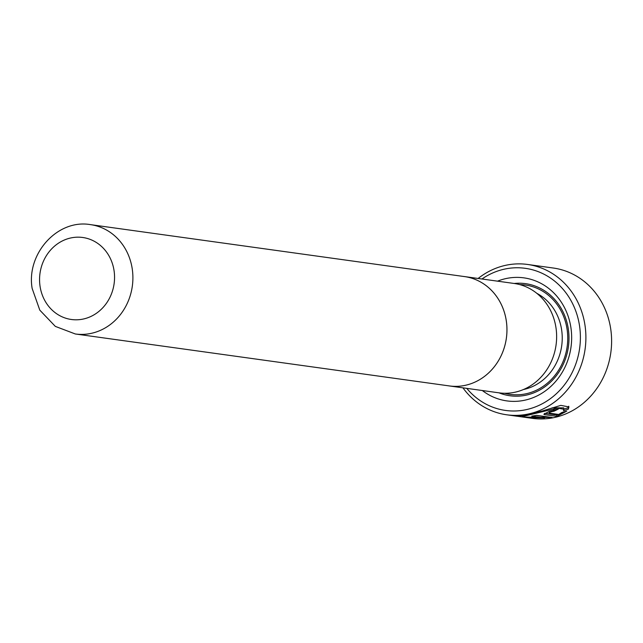 <?xml version="1.0" encoding="UTF-8"?>
<svg xmlns="http://www.w3.org/2000/svg" width="643" height="643" viewBox="0 0 643 643"><rect width="100%" height="100%" fill="white"/><g stroke="black" fill="none" stroke-linecap="round" stroke-linejoin="round"><path stroke-width="0.96" d="M522.663 417.01L516.731 416.166L524.471 415.418L542.845 410.837L560.817 405.379L568.934 406.915L568.34 409.165L563.517 410.716L563.911 409.278L557.449 408.08L522.148 416.648L528.867 417.612L544.557 417.886L531.745 416.109A75.89 68.6 -82.1 0 0 536.511 415.33L552.16 417.5L522.663 417.01L532.428 418.368A75.89 68.6 -82.1 0 0 610.85 329.875A75.89 68.6 -82.1 0 0 553.31 268.027L527.59 264.458A75.89 68.6 97.9 0 1 585.138 326.306A75.89 68.6 97.9 0 1 506.708 414.791A75.89 68.6 97.9 0 1 462.928 387.825M466.77 388.364A71.751 64.863 -82.1 0 0 542.925 403.402A71.751 64.863 -82.1 0 0 579.673 326.789A71.751 64.863 -82.1 0 0 481.961 278.998M497.521 281.16A62.106 56.142 97.9 0 1 571.032 328.485A62.106 56.142 97.9 0 1 544.605 391.466A62.106 56.142 97.9 0 1 482.33 390.526M514.207 283.475A56.584 51.151 97.9 0 1 568.428 329.771A56.584 51.151 97.9 0 1 499.016 392.841M463.442 276.442A55.21 49.905 97.9 0 1 464.551 276.578L514.223 283.483A55.21 49.905 97.9 0 1 556.082 328.477A55.21 49.905 97.9 0 1 499.032 392.841L449.361 385.945A55.21 49.905 97.9 0 1 448.251 385.776M464.551 276.578A55.21 49.905 97.9 0 1 506.411 321.572A55.194 49.889 97.9 0 1 449.361 385.929L75.311 333.974L55.338 326.395L39.802 310.151L32.15 288.442C26.138 253.889 57.396 218.837 90.494 224.632A55.194 49.889 97.9 0 1 132.345 269.618A55.194 49.889 97.9 0 1 75.311 333.974M90.494 224.632L464.543 276.594A55.194 49.889 97.9 0 1 506.395 321.572A55.21 49.905 97.9 0 1 449.361 385.945M544.597 414.647L543.841 414.277L549.749 411.166L558.437 408.972A75.89 68.6 97.9 0 1 553.872 411.247C550.898 411.729 549.355 412.356 549.259 413.136L558.703 414.454L561.869 412.493L566.716 411.142L556.878 416.359L544.597 414.647L544.452 413.578M549.074 411.769L549.259 413.136M478.127 278.467A75.89 68.6 97.9 0 1 527.59 264.458M536.19 415.394L544.372 416.527L544.557 417.886M552.12 407.831L563.718 407.855L563.911 409.278M563.324 409.31L568.139 407.734L568.34 409.165M568.139 407.734L568.717 406.247M553.872 411.247L553.687 409.864A74.508 67.354 -82.1 0 0 554.041 409.695M544.822 413.345L556.693 415L556.878 416.359M556.693 415L558.445 414.413M559.699 413.931L563.413 412.083M536.841 293.345A51.07 46.159 97.9 0 1 561.725 330.502A51.07 46.159 97.9 0 1 523.482 389.521M519.729 284.6A55.21 49.905 97.9 0 1 567.19 330.02A55.21 49.905 97.9 0 1 504.634 393.267M39.979 285.757A41.393 37.423 -82.1 0 0 82.634 319.169A41.393 37.423 -82.1 0 0 114.141 271.225A41.393 37.423 -82.1 0 0 71.486 237.814A41.393 37.423 -82.1 0 0 39.979 285.757M506.708 414.791L517.157 416.246M522.028 415.756L522.148 416.648"/></g></svg>
